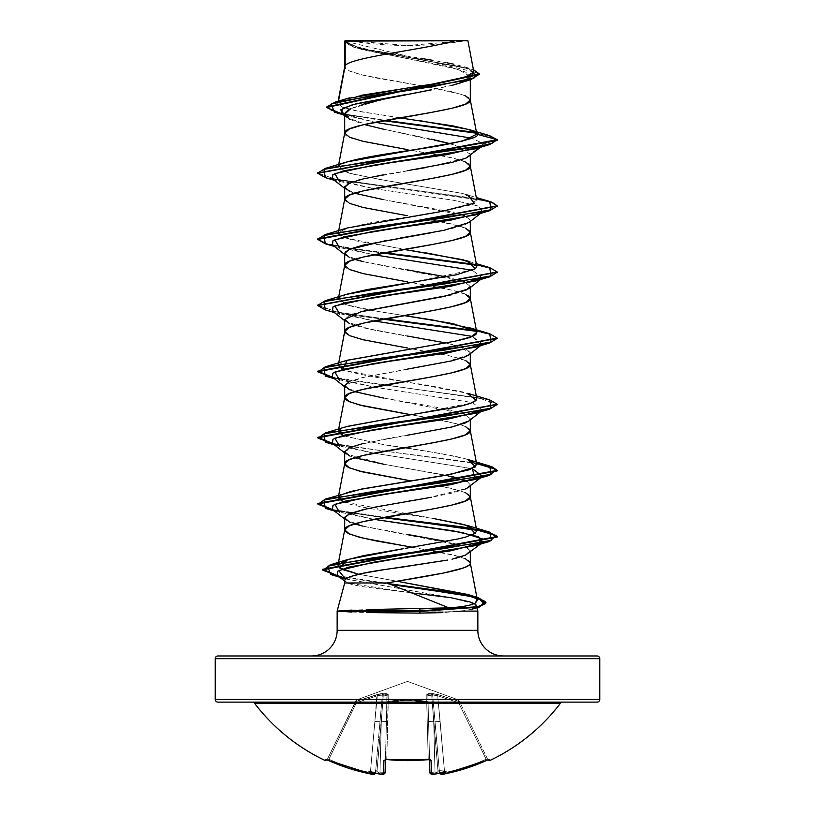 <?xml version="1.0" encoding="UTF-8"?>
<svg xmlns="http://www.w3.org/2000/svg" width="815" height="815" viewBox="0 0 815 815"><rect width="100%" height="100%" fill="white"/><g stroke="black" fill="none" stroke-linecap="round" stroke-linejoin="round"><path stroke-width="0.61" stroke-dasharray="4.08 3.06" d="M443.431 774.087L444.878 773.843A191.311 191.25 180 0 0 486.687 760.375L489.255 759.529A1.345 1.335 -26 0 1 487.472 758.908L459.762 702.102L458.55 702.652L486.127 759.193L487.472 758.908L486.127 759.193L458.55 702.652L486.127 759.193A189.976 189.905 180 0 1 444.613 772.569L437.706 695.796L458.55 702.652L437.706 695.796L444.613 772.569A189.976 189.905 180 0 0 486.127 759.193L458.55 702.652L459.762 702.102L459.008 700.543L487.472 758.908A1.345 1.335 154 0 0 489.255 759.529L489.754 760.548L489.255 759.529L488.45 759.661L466.17 768.311L443.38 774.107M443.533 774.087L444.878 773.853L444.613 772.569L444.878 773.853L486.687 760.385L486.127 759.193L487.472 758.908A1.345 1.335 -26 0 0 488.572 759.651A1.345 1.335 154 0 1 487.472 758.908L486.127 759.193L486.687 760.385L486.127 759.193A189.976 189.905 0 0 1 444.613 772.569L444.878 773.853L444.613 772.569L439.499 772.844A1.345 1.335 175 0 0 441.078 774.036A1.345 1.335 -5 0 1 439.499 772.844L435.037 721.764L440.141 721.458L437.706 695.796L434.558 694.798L432.643 694.961L435.037 721.764L440.141 721.458L444.613 772.569L439.499 772.844L444.613 772.569L440.141 721.458L435.037 721.764L432.643 694.961L431.695 694.961L438.042 771.53L438.908 770.593L439.387 771.53L435.037 721.764L439.387 771.53L438.908 770.593L438.042 771.53L433.692 721.764L438.042 771.53L436.524 772.62A190.15 189.426 180 0 1 435.027 772.844L433.692 721.764L435.027 772.844A190.15 189.426 180 0 0 436.524 772.62L438.042 771.53L431.695 694.961L432.643 694.961L439.499 772.844L435.037 721.764L439.499 772.844L435.037 721.764L439.479 772.62L439.947 773.69L441.058 773.853A143.236 67.818 36.7 0 0 446.08 771.122A143.236 75.316 -33.8 0 1 436.433 773.853A191.494 190.761 0 0 1 435.22 774.036L431.42 773.843L431.064 760.375L428.364 759.529A192.238 172.79 0 0 1 407.5 760.548A192.238 172.79 0 0 1 386.636 759.529A192.238 172.79 180 0 0 407.5 760.548L407.5 759.926A190.893 171.578 0 0 1 386.779 758.908L386.656 759.661L383.936 760.375L383.58 773.843L379.78 774.036A191.494 190.761 0 0 1 378.568 773.853A143.236 75.316 33.8 0 1 368.92 771.122A143.236 67.818 -36.7 0 0 373.942 773.853L370.122 773.843L348.83 768.311L326.55 759.661L325.745 759.529L325.246 760.548L325.745 759.529L328.313 760.375A191.311 191.25 180 0 0 370.122 773.843L374.401 773.955L375.501 772.844L382.357 694.961L383.305 694.961L381.308 721.764L379.973 772.844A190.15 189.426 180 0 1 378.476 772.62L376.958 771.53L381.308 721.764L376.958 771.53L378.476 772.62A190.15 189.426 180 0 0 379.973 772.844L381.308 721.764L376.958 771.53L376.092 770.593L375.613 771.53L379.963 721.764L375.613 771.53L376.092 770.593L376.958 771.53L383.305 694.961L382.357 694.961L379.963 721.764L374.859 721.458L370.387 772.569A189.976 189.905 180 0 1 328.873 759.193L356.45 702.652L356.012 701.42L355.248 702.102L356.45 702.652L377.294 695.796L374.859 721.458L377.294 695.796L356.45 702.652L328.873 759.193A189.976 189.905 180 0 0 370.387 772.569L374.859 721.458L370.387 772.569L375.501 772.844L370.387 772.569L374.859 721.458L379.963 721.764L382.357 694.961L380.452 694.798L377.294 695.796L374.859 721.458L379.963 721.764L375.501 772.844A1.345 1.335 5 0 1 373.922 774.036A1.345 1.335 -175 0 0 375.501 772.844L370.387 772.569L370.122 773.853L370.387 772.569A189.976 189.905 0 0 1 328.873 759.193L356.45 702.652L355.248 702.102L356.012 701.42L327.121 759.733L355.992 700.543L327.528 758.908L328.873 759.193L327.528 758.908L355.238 702.102L356.45 702.652L328.313 760.385L328.873 759.193L327.528 758.908A1.345 1.335 26 0 1 325.745 759.529A1.345 1.335 -154 0 0 327.528 758.908L327.039 759.926M431.42 773.007L429.902 772.569L428.079 702.652A1.345 0.591 178.5 0 0 426.846 702.102A1.345 0.591 178.5 0 0 426.734 702.102L428.221 758.908L429.556 759.193L428.079 702.652L429.566 759.702L428.221 758.908L426.734 702.102C413.908 700.126 401.092 700.126 388.266 702.102L388.103 701.42L388.266 702.102L407.5 700.543L426.734 702.102L428.221 758.908A190.893 171.578 180 0 1 386.779 758.908L388.266 702.102L386.779 758.908A190.893 171.578 180 0 0 407.5 759.926A190.893 171.578 180 0 0 428.221 758.908L426.734 702.102L407.5 700.543L388.266 702.102L386.779 758.908L385.434 759.702L386.921 702.652A1.345 0.591 -178.5 0 1 388.266 702.102A1.345 0.591 -178.5 0 0 388.154 702.102A1.345 0.591 -178.5 0 0 386.921 702.652L385.444 759.193L386.779 758.908L388.205 694.563L386.901 693.636L380.931 693.636L356.012 701.42L356.746 699.871L407.5 681.401L458.254 699.871L458.988 701.42L438.093 694.563L432.551 693.575L428.099 693.636L426.795 694.563L426.846 702.102L428.079 702.652L426.897 701.42L407.541 699.871L388.103 701.42L407.459 699.871L426.897 701.42L426.795 694.563L429.688 693.575L435.994 693.993L458.988 701.42L458.254 699.871L407.5 681.401L356.746 699.871L356.012 701.42L379.006 693.993L386.901 693.636L388.205 694.563L388.103 701.42C401.031 699.372 413.969 699.372 426.897 701.42L426.795 694.563L431.675 693.84L438.093 694.563L458.988 701.42A1.345 1.324 154 0 1 459.762 702.102L355.228 702.112A1.345 1.335 161.2 0 1 356.012 701.42L376.907 694.563L383.325 693.84L388.205 694.563L388.266 702.102L386.921 702.652L388.103 701.42L388.266 702.102C401.092 700.126 413.908 700.126 426.734 702.102A1.345 0.591 178.5 0 1 428.079 702.652L429.902 772.569L427.895 695.796L429.902 772.569L435.027 772.844L433.692 721.764L428.568 721.458L429.902 772.569L428.568 721.458L433.692 721.764L431.695 694.961L428.863 694.798L427.895 695.796L428.568 721.458L433.692 721.764L435.027 772.844L429.902 772.569A1.345 1.324 178.5 0 0 431.42 773.843L435.22 774.036L435.027 772.844L435.22 774.056A191.494 190.761 180 0 0 436.433 773.853L435.454 773.68L436.524 772.62A190.15 189.426 0 0 1 435.027 772.844A190.15 189.426 0 0 0 436.524 772.62L435.77 773.955L438.908 770.593L446.08 771.122A143.236 75.316 -33.8 0 1 436.433 773.853L435.77 773.955L436.433 773.853M254.484 703.172L560.516 703.172L254.484 703.172M597.069 702.112L217.931 702.112M418.829 40.75L465.589 40.75A358.875 358.875 0 0 1 349.411 40.75L407.5 45.487L465.589 40.75L350.104 40.75M477.845 630.331L337.155 630.331L477.845 630.331M311.524 655.973L503.476 655.973L311.524 655.973M351.632 610.119L370.397 609.508M434.436 601.949L387.003 582.98M410.852 592.811L347.465 582.98L344.694 580.321L347.465 582.98L344.694 582.98L347.465 582.98C349.584 584.049 354.831 585.302 363.195 586.739L421.803 594.053M471.753 609.243L461.463 611.107L337.155 611.107L461.463 611.107L441.506 612.656M370.56 612.605L351.805 612.045M456.105 558.193L452.03 559.212M349.482 576.806L345.356 579.027M470.306 552.101L470.306 550.981L470.306 552.101M363.072 104.228L350.654 108.629L386.667 98.534M473.851 71.975L344.765 41.168L359.007 48.126L473.413 69.642L360.118 48.401L344.694 41.096L349.615 45.518L363.307 49.949L431.634 63.213L451.958 67.645L465.538 72.066L470.306 76.498L470.306 79.809L470.306 76.498L465.528 80.93L460.312 82.957M451.938 85.361L431.593 89.793M450.328 143.725L465.497 149.155L470.306 154.157L470.306 155.288L470.306 154.157L469.002 156.307M407.5 170.692L383.468 174.828M383.437 199.624L451.918 212.032L465.528 216.169L470.306 220.295L470.306 221.425L470.306 220.295L468.89 222.536M468.707 222.678L465.528 224.431L451.918 228.557L431.532 232.703M465.518 290.568L451.887 294.704M363.113 311.228L353.038 314.009M349.482 315.364L344.694 319.5L346.141 321.762L370.784 329.464L454.23 344.867L470.306 352.569L468.92 354.78M470.306 287.563L470.306 286.432L470.306 287.563M407.531 369.103L363.082 377.376L349.472 381.502M470.306 353.7L470.306 352.569L470.306 353.7M468.859 420.968L470.306 418.706L464.346 414.081L470.306 418.706L470.306 419.837L470.306 418.706L469.012 420.846M407.459 435.241L363.082 443.513M467.199 481.512L470.306 484.844L470.306 485.964L470.306 484.844L468.961 487.024M465.518 488.98L451.897 493.106L431.532 497.242M407.52 501.368L383.498 505.504M465.528 95.864L451.907 91.728L431.532 87.592M430.361 87.388L461.891 94.489L466.516 96.323L469.348 98.157L470.306 99.827M421.477 85.82L363.093 75.194L349.472 71.058L344.694 66.932L345.652 68.766L348.484 70.599L359.395 74.277L376.102 77.955L421.457 85.82M349.472 119.194L364.254 124.522M383.437 129.188L431.512 139.171M465.528 162.002L451.907 157.866L407.5 149.603M349.472 191.362L354.576 193.216M465.528 228.139L451.907 224.003L431.532 219.867M344.694 199.196L345.652 201.04L348.484 202.874L359.395 206.552L407.5 215.731M349.482 257.499L354.586 259.353M363.103 261.635L407.531 269.908M445.927 276.825L463.307 281.42L365.008 262.073L346.141 255.625L344.694 253.363M464.346 281.817L470.306 286.432L464.346 281.817M465.528 294.276L451.907 290.14L407.5 281.868M349.482 323.637L363.093 327.773L407.469 336.035M445.927 342.962L465.518 348.433L470.306 352.569L468.859 354.831L444.216 362.532L360.77 377.936L344.694 385.638L346.141 387.899L364.998 394.348L463.307 413.694L451.928 410.444L431.563 406.308L383.457 398.036M465.528 360.403L451.907 356.277L407.5 348.005M349.472 389.774L354.576 391.628M465.528 426.54L460.424 424.697L466.516 426.999L469.348 428.843L470.306 430.514M411.076 414.743L438.898 419.654L460.414 424.686L431.532 418.278L407.5 414.142M349.482 455.911L354.576 457.755M383.498 464.183L451.897 476.571M457.195 477.916L464.55 480.3M465.528 492.678L451.907 488.542L441.18 486.239L461.891 491.302L466.516 493.136L469.348 494.98L470.306 496.651M432.113 484.518L431.532 484.416M411.076 480.881L407.5 480.28M349.472 522.038L354.586 523.892M363.082 526.174L407.469 534.436M446.213 541.435L463.266 545.948L364.998 526.622L346.151 520.174L344.694 517.912M465.528 546.845L470.306 550.981L467.29 547.7M465.528 558.815L451.907 554.679L407.5 546.417M215.242 658.663L599.759 658.663L215.242 658.663M599.759 699.423L215.242 699.423L599.759 699.423M420.194 120.722L359.69 111.584L341.862 107.02L338.245 102.456L338.5 101.111L338.245 102.456L341.526 100.459M349.411 97.912L361.137 95.324M423.678 58.823L370.142 50L352.111 45.589L344.765 41.168L404.454 40.75M407.5 40.75L467.922 40.75M345.122 40.75L352.936 40.75L344.674 41.321L355.35 47.698L457.959 69.295L470.306 76.498L459.65 83.171M452.508 85.208L407.5 94.234M344.694 115.078L375.022 122.25L341.465 113.285M475.298 148.839L483.764 143.837L471.834 138.214L483.764 143.837L497.221 140.231L491.363 136.716L476.439 133.202L491.363 136.716L497.221 140.231L483.764 143.837L481.054 146.649M342.616 114.192L383.488 120.661L334.456 112.154M479.312 74.236L464.03 67.462L353.547 47.117L344.694 41.973L365.069 50.112L459.293 66.382L474.075 70.447L479.332 74.511M385.261 120.345L344.704 114.08L331.298 110.534L326.703 106.979L331.298 110.534L344.704 114.08L385.261 120.345M399.676 117.849L354.882 110.616L341.831 107.01L337.746 103.393L338.245 102.456L346.049 98.849M411.402 87.327L418.166 86.319M433.662 83.914L441.068 82.672M470.072 75.683L472.15 74.573M473.882 72.178L465.07 67.003L453.68 64.161M447.17 62.857L432.857 60.32M344.694 133.069C340.813 144.092 474.187 155.115 470.306 166.138M432.113 219.979L461.891 226.753L466.516 228.597L469.348 230.431L470.306 232.102M344.694 265.333C340.813 276.356 474.187 287.379 470.306 298.402M344.694 331.471L345.652 333.315L348.484 335.148L359.395 338.826L376.102 342.494L447.873 355.35L466.516 360.862L469.348 362.706L470.306 364.376M412.39 547.232L455.605 555.596L466.516 559.273L469.348 561.107L470.306 562.778M397.068 581.238L358.559 574.259L397.068 581.238M405.208 548.383L449.045 540.875M450.685 540.549L458.04 538.949M458.081 538.949L465.579 537.095M433.977 518.615L342.667 501.745L348.728 503.833C357.816 506.298 370.356 508.764 386.351 511.229L433.977 518.615M339.101 496.254L346.711 492.678M355.646 490.324L359.211 489.54M467.871 459.487C447.445 454.546 419.46 449.625 383.926 444.705L342.646 435.618L383.926 444.705C410.281 449.055 449.697 453.975 467.871 459.487M347.21 426.398L339.447 429.821L346.406 426.642M408.539 415.13L470.876 403.14M476.775 398.443L463.022 391.995L429.077 385.546C416.862 383.142 372.404 378.211 346.12 370.764L342.657 369.48L346.12 370.764L467.779 393.319M338.337 365.008L346.528 360.464M476.775 332.316L476.52 331.664M338.745 298.229L344.959 304.229C351.296 306.471 362.655 308.926 379.036 311.625L403.924 315.537L379.036 311.625L347.567 305.075L338.225 299.237L346.314 294.398M413.826 282.051L473.77 269.612M403.904 249.4L343.869 237.695L338.225 233.11L345.285 228.608L369.888 222.913L445.968 210.688L469.664 205.166L476.775 200.042L462.064 193.349L383.967 180.156L350.216 173.564L338.225 166.973L338.745 165.954L347.536 172.8L380.839 179.657L462.064 193.349L476.286 197.505M347.2 161.849L339.437 165.272L341.974 163.784M419.358 613.114L457.51 611.556M474.85 604.058L450.583 597.639L345.265 578.844M332.449 509.457L373.82 519.308L334.435 511.015M332.449 443.319L373.82 453.171L472.354 468.686L373.82 453.171L334.445 444.878M332.439 377.182L373.82 387.033L472.354 402.549L482.551 410.251L472.354 402.549L373.82 387.033L334.445 378.741M481.054 345.051L472.343 336.412L482.562 344.113L481.054 345.051M332.439 311.045L373.82 320.896L334.435 312.603M482.429 278.078L472.354 270.274L482.551 277.986M332.449 244.918L373.82 254.759L334.435 246.466M475.288 214.977L481.064 212.786M332.449 178.78L373.82 188.622L453.395 200.235L478.507 206.042L482.419 211.951L478.7 206.114L453.68 200.286L373.82 188.622L334.445 180.329M325.307 177.639L475.991 198.972L491.333 202.528L497.191 206.083L491.333 202.528L476.011 198.972L325.338 177.65M325.317 243.777L350.654 248.748L382.887 253.037L350.654 248.748L325.348 243.787M476.266 265.16L491.404 268.695L497.181 272.22L491.404 268.695L476.266 265.16M325.328 309.914L350.654 314.875L382.887 319.174L350.654 314.875L325.358 309.924M476.255 331.298L491.404 334.833L497.191 338.368L491.404 334.833L476.255 331.298M333.539 378.038L478.68 397.883L497.191 404.505L478.68 397.883L333.539 378.038M333.539 444.175L476.592 463.623L333.539 444.175M333.539 510.312L382.887 517.586L333.539 510.312M338.714 576.48L390.263 584.416L338.714 576.48M489.683 201.468L337.176 179.799L317.809 173.025L337.176 179.799L476.48 198.514M317.779 238.876L326.703 243.614L351.693 248.351L384.7 252.711L351.693 248.351L327.212 243.756L317.809 239.152M489.672 267.605L475.563 264.478L489.642 267.595M317.819 305.299L337.186 312.074L384.7 318.848L337.186 312.074L317.819 305.299M475.553 330.615L489.652 333.732L475.553 330.615M489.693 399.88L332.571 377.284L489.662 399.87M332.571 443.421L384.7 451.123L476.48 463.052L384.7 451.123L332.571 443.421M332.571 509.558L384.7 517.26L332.571 509.558M337.736 575.716L388.47 583.632L337.736 575.716M347.21 227.986L338.357 234.109L352.253 240.231L424.034 252.487M347.21 294.123L339.447 297.546M347.2 492.535L339.447 495.958M344.949 186.289L347.801 183.905M350.328 182.733L357.958 180.268M361.829 179.269L416.414 169.194M425.848 167.574L465.956 158.1M468.849 156.429L470.306 154.157L483.764 143.837L470.306 154.157L454.678 144.988L372.455 126.661L346.772 117.492L344.694 115.842M345.478 578.905L450.583 597.639M468.859 553.242L470.306 550.981M345.366 516.364L348.27 514.346M366.76 508.805L373.861 507.327M426.856 498.077L466.537 488.511M468.849 487.105L470.306 484.844L467.28 481.563M445.937 475.237L386.055 464.642L346.151 454.037L344.694 452.896M344.694 451.775L355.483 445.51L384.14 439.254L452.916 426.734M468.859 288.693L470.306 286.432M345.723 251.458L348.463 249.696M387.023 240.323L400.134 238.072M468.849 222.566L470.306 220.295L464.346 215.68M463.307 215.282L365.018 195.946L346.151 189.498L344.694 187.226M217.931 655.973L597.069 655.973L217.931 655.973M503.476 655.973L313.368 655.973L503.476 655.973M416.944 40.75L467.871 40.75M462.502 40.75L464.071 40.75M464.479 40.75L461.168 40.75M396.172 40.75L353.832 40.75M344.694 114.212L346.772 117.492M347.424 110.453L345.387 112.327M345.04 40.75L352.936 40.75M562.656 702.112L252.344 702.112L562.656 702.112M442.209 774.209L441.384 774.189M432.541 774.209L431.716 774.087M373.616 774.189L372.791 774.209M326.448 759.631L327.528 758.908A1.345 1.335 -154 0 1 326.428 759.651A1.345 1.335 26 0 0 327.528 758.908L326.326 759.631L327.06 759.865L327.528 758.908L328.873 759.193A189.976 189.905 0 0 0 370.387 772.569L375.501 772.844A1.345 1.335 -175 0 1 375.471 773.038L373.942 773.853A143.236 67.818 -36.7 0 1 368.92 771.122L376.092 770.593L379.546 773.69L376.092 770.593L368.92 771.122A143.236 75.316 33.8 0 0 378.568 773.853L379.546 773.68L378.568 773.853L379.546 773.68L378.476 772.62A190.15 189.426 -0 0 0 379.973 772.844A190.15 189.426 0 0 1 378.476 772.62L379.546 773.69L378.568 773.853A191.494 190.761 180 0 0 379.78 774.036L379.973 772.844L385.098 772.569L379.973 772.844L379.78 774.056L383.58 773.843A1.345 1.324 -178.5 0 0 385.098 772.569L385.444 759.193A1.345 1.222 1.5 0 1 383.936 760.375L386.646 759.661L386.779 758.908L385.444 759.193L385.098 772.569L386.432 721.458L381.308 721.764L379.973 772.844L385.098 772.569L379.973 772.844L381.308 721.764L386.432 721.458L387.105 695.796L386.137 694.798L383.305 694.961L381.308 721.764L386.432 721.458L385.098 772.569A1.345 1.324 1.5 0 1 383.58 773.843L383.936 760.375A1.345 1.222 -178.5 0 0 385.444 759.193L386.779 758.908A190.893 171.578 -0 0 0 428.221 758.908L428.344 759.661L431.064 760.375L431.42 773.843A1.345 1.324 -1.5 0 1 429.902 772.569L431.4 772.997M437.706 695.796L440.141 721.458L435.037 721.764L432.643 694.961L437.706 695.796L438.093 694.563L437.706 695.796L432.643 694.961A1.345 1.284 51.1 0 0 431.675 693.84L432.643 694.961L431.695 694.961L433.692 721.764L428.568 721.458L427.895 695.796L428.863 694.798L431.695 694.961L431.675 693.84A1.345 1.284 51.1 0 1 432.643 694.961L437.706 695.796L458.55 702.652L458.988 701.42A1.345 1.324 -26 0 1 459.762 702.102L458.55 702.652L437.706 695.796L438.093 694.563L437.706 695.796M377.294 695.796L382.357 694.961L379.963 721.764L374.859 721.458L376.907 694.563L377.294 695.796L356.45 702.652L356.012 701.42L356.45 702.652L355.248 702.102C356.196 700.126 356.196 700.126 355.238 702.102C356.196 700.126 356.196 700.126 355.238 702.102A1.345 1.324 26 0 1 356.012 701.42L356.45 702.652L377.294 695.796L382.357 694.961L383.325 693.84L383.305 694.961L386.88 695.195L386.432 721.458L381.308 721.764L383.325 693.84L383.305 694.961L377.294 695.796L376.907 694.563L377.294 695.796M458.254 699.871L458.988 701.42L458.254 699.871L459.008 700.543M459.762 702.102C458.804 700.126 458.804 700.126 459.762 702.102C458.804 700.126 458.804 700.126 459.762 702.102A1.345 1.324 -26 0 0 458.988 701.42L458.55 702.652L459.762 702.102A1.345 1.324 154 0 0 458.988 701.42L458.55 702.652L458.988 701.42L438.093 694.563L431.675 693.84L431.695 694.961L427.895 695.796A1.345 1.284 -1.5 0 0 426.795 694.563A1.345 1.284 178.5 0 1 427.895 695.796L428.079 702.652A1.345 1.273 -1.5 0 0 426.897 701.42L428.079 702.652L426.734 702.102L426.897 701.42A1.345 1.273 -1.5 0 1 428.079 702.652L427.895 695.796L432.643 694.961A1.345 1.284 -128.9 0 0 431.675 693.84L431.695 694.961L431.675 693.84L426.795 694.563A1.345 1.284 -1.5 0 1 427.895 695.796A1.345 1.284 178.5 0 0 426.795 694.563L426.734 702.102A1.345 0.591 -1.5 0 1 426.846 702.102L426.897 701.42C413.969 699.372 401.031 699.372 388.103 701.42A1.345 1.273 1.5 0 0 386.921 702.652L387.105 695.796A1.345 1.284 -178.5 0 1 388.205 694.563A1.345 1.284 1.5 0 0 387.105 695.796L383.305 694.961L387.105 695.796L386.921 702.652L388.103 701.42A1.345 1.273 -178.5 0 0 386.921 702.652A1.345 1.273 1.5 0 1 388.103 701.42L388.205 694.563A1.345 1.284 -178.5 0 0 387.105 695.796A1.345 1.284 1.5 0 1 388.205 694.563L383.325 693.84A1.345 1.284 -51.1 0 0 382.357 694.961L383.305 694.961L383.325 693.84A1.345 1.284 128.9 0 0 382.357 694.961A1.345 1.284 -51.1 0 1 383.325 693.84L376.907 694.563L356.012 701.42A1.345 1.324 26 0 0 355.238 702.102L355.248 702.102A1.345 1.335 -18.8 0 1 356.012 701.42L356.746 699.871L356.012 701.42A1.345 1.324 -154 0 0 355.238 702.102M429.719 759.743A1.345 1.222 178.5 0 1 429.556 759.193A1.345 1.222 178.5 0 0 431.064 760.375A1.345 1.222 -1.5 0 1 429.556 759.193L428.221 758.908A190.893 171.578 0 0 1 407.5 759.926L407.5 760.548A192.238 172.79 180 0 0 428.364 759.529L428.221 758.908L429.556 759.193A1.345 1.222 -1.5 0 0 429.617 759.529M439.53 773.038L439.499 772.844A1.345 1.335 -5 0 0 439.53 773.038A1.345 1.335 175 0 1 439.499 772.844L444.613 772.569A189.976 189.905 0 0 0 486.127 759.193L486.677 760.375M436.066 773.934L435.22 774.056L435.027 772.844L435.22 774.056L432.317 774.24M328.873 759.193L328.313 760.385L328.873 759.193M370.387 772.569L370.122 773.853L370.387 772.569M428.354 759.661L428.221 758.908L428.344 759.661L429.831 759.794L429.556 759.193L429.831 759.794M386.656 759.661L386.779 758.908L386.595 759.651M385.383 759.529A1.345 1.222 1.5 0 0 385.444 759.193A1.345 1.222 -178.5 0 1 385.281 759.743M379.973 772.844L379.78 774.056L379.973 772.844M439.947 773.68L438.908 770.593L439.947 773.69L441.058 773.853A143.236 67.818 36.7 0 0 446.08 771.122L438.908 770.593L446.08 771.122L438.908 770.593L435.77 773.955M376.092 770.593L375.613 771.53L376.092 770.593M355.35 47.698L353.547 47.117M348.759 116.545L343.522 114.915M326.703 107.529L326.703 106.979M465.07 67.003L470.041 68.521M338.154 101.213L337.746 103.393M338.714 164.436L338.225 166.973M338.714 230.574L338.225 233.11M338.714 296.701L338.225 299.237M338.714 495.113L338.256 497.517M468.554 261.289L476.286 263.632M480.555 147.27L482.551 145.712M344.694 188.357L346.151 189.498M482.551 211.849L480.565 213.398M344.694 254.494L346.141 255.625M344.694 320.631L346.141 321.762M482.562 344.113L480.565 345.672M344.694 386.768L346.141 387.899M344.694 519.033L346.151 520.174M344.694 581.136L345.754 581.961M356.746 699.871L355.992 700.543M418.115 760.415L422.771 760.13M385.444 759.193L385.434 759.702M442.056 774.24L443.177 774.128M488.674 759.631L487.472 758.908L488.674 759.631L486.687 760.385M378.934 773.934L379.78 774.056M375.471 773.038L374.757 773.985L372.924 774.24M370.122 773.853L328.313 760.385"/><path stroke-width="1.22" d="M562.656 702.112A2.69 2.69 0 0 0 560.516 703.172A192.258 192.258 0 0 1 489.754 760.548A1.345 1.345 0 0 1 487.961 759.926L487.961 759.926A1.345 1.345 0 0 0 489.754 760.548A192.258 192.258 0 0 0 560.516 703.172L254.484 703.172A192.258 192.258 0 0 0 325.246 760.548L325.745 759.529L326.55 759.661L348.83 768.311L370.122 773.843L373.942 773.853A143.236 67.818 -36.7 0 1 368.92 771.122A143.236 75.316 33.8 0 0 378.568 773.853A191.494 190.761 -0 0 0 379.78 774.036L383.58 773.843L383.936 760.375L386.636 759.529L407.5 760.548L430.259 759.661L431.064 760.375L431.42 773.843L435.22 774.036A191.494 190.761 0 0 0 436.433 773.853A143.236 75.316 -33.8 0 0 446.08 771.122A143.236 67.818 36.7 0 1 441.058 773.853L444.878 773.843L466.17 768.311L488.45 759.661L489.255 759.529L489.754 760.548L489.255 759.529L488.45 759.661M418.115 760.415L407.5 760.68L386.636 759.529L428.364 759.529L422.771 760.13M355.228 702.112L597.069 702.112A2.69 2.69 0 0 0 599.759 699.423L215.242 699.423A2.69 2.69 0 0 0 217.931 702.112A2.69 2.69 0 0 1 215.242 699.423L599.759 699.423L599.759 658.663A2.69 2.69 0 0 0 597.069 655.973L217.931 655.973A2.69 2.69 0 0 0 215.242 658.663L599.759 658.663L215.242 658.663L215.242 699.423L215.242 658.663A2.69 2.69 0 0 1 217.931 655.973L597.069 655.973A2.69 2.69 0 0 1 599.759 658.663L599.759 699.423A2.69 2.69 0 0 1 597.069 702.112L459.772 702.112M503.476 655.973A25.632 25.632 0 0 1 477.845 630.331L477.845 611.107L461.463 611.107L477.845 611.107L461.463 611.107L477.845 611.107L477.845 630.331A25.632 25.632 0 0 0 503.476 655.973M351.805 612.045L337.155 611.107L344.694 582.98L387.003 582.98L344.694 582.98L337.155 611.107L337.155 630.331A25.632 25.632 0 0 1 311.524 655.973A25.632 25.632 0 0 0 337.155 630.331L477.845 630.331L337.155 630.331L337.155 611.107L351.632 610.119M370.397 609.508L448.933 607.868C462.574 606.971 471.467 605.311 475.583 602.886L477.376 600.044L476.408 598.495L469.919 595.184L397.068 581.238L467.616 594.42L476.907 599.045L475.583 602.886C471.579 605.29 462.696 606.951 448.933 607.868L419.267 608.948L420.448 610.832L419.358 613.114L370.56 612.605M421.803 594.053L450.583 597.639L469.124 601.715C473.892 603.232 476.317 604.567 476.398 605.728L474.85 604.058M441.506 612.656L419.358 613.114L420.448 611.382L478.955 607.144L485.923 602.906L478.425 598.281L457.123 593.666L390.263 584.416L467.881 595.673L485.007 601.297L479.77 606.92L420.448 611.382L340.222 611.382L420.448 611.382L420.448 610.832L474.788 607.521L484.721 604.2L477.906 597.578L388.47 583.632L456.431 592.994L478.232 597.67L485.923 602.356L478.955 606.594L420.448 610.832L340.079 610.832L340.222 611.382M470.306 550.981L465.559 555.096L456.105 558.193M345.356 579.027L344.694 580.321C348.83 572.782 398.627 568.096 407.612 566.252L447.466 560.088L383.519 569.766L363.113 573.291L349.482 576.806M344.694 580.321L344.694 582.98L344.694 580.321M477.376 600.044L470.306 562.951C471.916 569.624 425.715 576.307 387.003 582.98L443.951 572.965L463.328 567.953C468.279 566.038 470.612 564.367 470.306 562.951L470.306 552.101L470.306 562.951L465.528 558.815M345.193 65.608L344.694 41.096L344.694 66.759L344.674 41.117L345.193 41.096L345.193 65.608L338.5 101.111L345.193 65.608C350.419 57.325 427.07 49.032 455.035 40.75C427.07 49.032 350.419 57.325 345.193 65.608L344.694 66.932L345.193 65.608M431.593 89.793L383.447 99.226L363.072 104.228M347.424 110.453L350.654 108.629L344.694 114.212L344.694 132.896L344.694 114.212L349.472 119.194M407.5 149.603L363.093 141.331L349.472 137.195L344.694 133.069L349.472 128.933L363.093 124.797L431.532 112.399L451.907 108.263L465.528 104.126L470.306 100.001L470.306 79.809L470.306 100.001L465.528 95.864M460.312 82.957L451.938 85.361M469.002 156.307L465.497 158.304L451.877 162.44L407.5 170.692M383.468 174.828L363.082 178.964L349.472 183.1L344.694 187.226L344.694 199.196L349.472 195.07L363.093 190.934L431.532 178.536L451.907 174.4L465.528 170.264L470.306 166.138L470.306 155.288L470.306 166.138L465.528 162.002M431.532 232.703L363.072 245.101L349.472 249.237L344.694 253.363L344.694 265.17L344.694 253.363L349.482 257.499M407.5 281.868L363.093 273.606L349.472 269.47L344.694 265.333L349.472 261.207L363.093 257.071L431.532 244.673L451.907 240.537L465.528 236.401L470.306 232.265L470.306 221.425L470.306 232.265L465.528 228.139M470.306 286.432L465.518 290.568M451.887 294.704L363.113 311.228M353.038 314.009L349.482 315.364M407.5 348.005L363.093 339.743L349.472 335.607L344.694 331.471L344.694 319.5L344.694 331.471L349.472 327.345L363.093 323.209L431.532 310.81L451.907 306.674L465.528 302.538L470.306 298.402L470.306 287.563L470.306 298.402L465.528 294.276M468.92 354.78L465.528 356.705L451.928 360.831L407.531 369.103M349.472 381.502L344.694 385.638L344.694 397.608L349.472 393.472L363.093 389.346L431.532 376.938L451.907 372.812L465.528 368.675L470.306 364.539L470.306 353.7L470.306 364.539L465.528 360.403M469.012 420.846L465.528 422.842L451.907 426.968L407.459 435.241M363.082 443.513L349.472 447.639L344.694 451.775L344.694 463.745L349.472 459.609L363.093 455.473L431.532 443.075L451.907 438.949L465.528 434.813L470.306 430.677L470.306 419.837L470.306 430.677L465.528 426.54M468.961 487.024L465.518 488.98M431.532 497.242L407.52 501.368M383.498 505.504L363.113 509.64L349.482 513.776L344.694 517.912L344.694 529.882L349.472 525.746L363.093 521.61L431.532 509.212L451.907 505.076L465.528 500.95L470.306 496.814L470.306 485.964L470.306 496.814L465.528 492.678M431.532 87.592L430.361 87.388M428.68 87.083L421.477 85.82L428.67 87.083M364.254 124.522L383.437 129.188M431.512 139.171L450.328 143.725M407.5 215.731L363.093 207.468L349.472 203.332L344.694 199.196L344.694 187.226L349.472 191.362M354.576 193.216L383.437 199.624M432.113 219.979L430.3 219.643L432.113 219.979M354.586 259.353L363.103 261.635M407.531 269.908L445.927 276.825M463.307 281.42L464.346 281.817L463.307 281.42M482.551 277.986L468.859 288.693L444.206 296.395L360.77 311.799L344.694 319.5L349.482 323.637M407.469 336.035L445.927 342.962M407.5 414.142L363.093 405.88L349.472 401.744L344.694 397.608L344.694 385.638L349.472 389.774M354.576 391.628L383.457 398.036M463.307 413.694L464.346 414.081L463.307 413.694M407.5 480.28L363.093 472.007L349.472 467.881L344.694 463.745L344.694 451.775L349.482 455.911M354.576 457.755L383.498 464.183M451.897 476.571L457.195 477.916M464.55 480.3L467.199 481.512M431.532 484.416L432.113 484.518M407.5 546.417L363.093 538.144L349.472 534.019L344.694 529.882L344.694 517.912L349.472 522.038M354.586 523.892L363.082 526.174M407.469 534.436L446.213 541.435M467.29 547.7L465.528 546.845M341.526 100.459L345.631 98.982M345.947 98.88L349.411 97.912M361.137 95.324L435.281 83.65L464 77.812L473.851 71.975L467.922 40.75L345.122 40.75M352.936 40.75L455.799 40.75M343.522 114.915L334.456 112.154L331.155 104.014L370.387 95.875L471.009 79.585L452.508 85.208M344.694 115.842L341.465 113.285L342.331 108.517L356.084 103.76L407.5 94.234L352.63 104.656L340.701 109.862L344.694 115.078M375.022 122.25L471.834 138.214L375.022 122.25M476.439 133.202L383.488 120.661L476.439 133.202M471.009 79.585L479.312 74.236M479.332 73.961L473.413 69.642L474.666 77.751L436.759 85.86L335.199 102.089L326.703 106.979L479.332 73.961L479.332 74.511L326.703 107.529L342.616 114.192M325.338 177.65L317.779 173.3L497.221 140.231L489.418 135.565M475.797 132.529L385.261 120.345L475.797 132.529M335.199 102.089L346.049 98.849L411.402 87.327M418.166 86.319L433.662 83.914M441.068 82.672L470.072 75.683M472.15 74.573L473.882 72.178M453.68 64.161L447.17 62.857M432.857 60.32L423.678 58.823M468.92 129.504L489.458 135.575L497.221 139.681L476.806 134.21L468.92 129.504L420.194 120.722M399.676 117.849L452.997 125.887L470.184 129.911L476.775 133.925L470.306 100.001C474.187 111.023 340.813 122.046 344.694 133.069L338.714 164.436M476.775 200.042L470.306 166.138C474.187 177.161 340.813 188.173 344.694 199.196L338.714 230.574M473.77 269.612L476.612 267.269L476.775 266.179L470.306 232.265C474.187 243.288 340.813 254.311 344.694 265.333L338.714 296.701M346.528 360.464L455.025 341.2L471.518 336.758L476.775 332.316L470.306 298.402C474.187 309.425 340.813 320.448 344.694 331.471L338.337 365.008M470.876 403.14L476.011 400.338L476.775 398.443L470.306 364.539C474.187 375.562 340.813 386.585 344.694 397.608L345.652 399.442L348.484 401.286L359.395 404.953L411.076 414.743M338.225 431.522L339.335 429.913L342.657 435.618L338.225 431.522L344.694 397.608M359.211 489.54L445.235 475.369L469.949 469.613L476.775 464.591L470.306 430.677C474.187 441.699 340.813 452.722 344.694 463.745L345.652 465.579L348.484 467.423L359.395 471.09L411.076 480.881M338.714 495.113L344.694 463.745M476.775 530.718L464.55 524.666L433.977 518.615L467.79 525.593L475.043 533.397L465.579 537.095L475.043 533.397L476.775 530.718L470.306 496.814C474.187 507.837 340.813 518.86 344.694 529.882L345.652 531.716L348.484 533.56L359.395 537.228L376.102 540.905L412.39 547.232M337.97 565.141L346.029 560.068L363.531 555.626L403.456 548.668L347.761 559.508L339.733 568.004L358.569 574.259L342.463 569.512L337.97 565.141L344.694 529.882M387.003 582.98L448.933 607.868M458.04 538.949L405.208 548.383M449.045 540.875L450.685 540.549M339.447 495.958L342.657 501.755L338.225 497.649L339.101 496.254M346.711 492.678L355.646 490.324M476.775 464.591L467.871 459.487L475.563 466.873L451.052 474.269L361.554 489.051L325.317 499.086L443.482 482.551L491.058 474.279L489.693 466.017L476.48 463.052L491.873 466.71L497.221 470.357L317.779 503.426L332.571 509.558L318.105 504.322L325.317 499.086M346.406 426.642L408.539 415.13L347.21 426.398L325.307 432.948L443.462 416.414L491.048 408.152L489.693 399.88L467.779 393.319L476.011 400.338C473.311 402.804 465.66 405.269 453.069 407.734L408.539 415.13M476.52 331.664L452.885 323.606L403.914 315.537L433.152 320.071L471.62 328.516C486.178 334.476 466.241 338.704 455.025 341.2L347.221 360.25L342.657 369.48L338.225 365.375M346.314 294.398L413.826 282.051L367.738 289.447L347.21 294.123L325.317 300.674L443.503 284.14L491.068 275.867L489.672 267.605L476.286 263.632M476.775 266.179L463.287 259.791L403.904 249.4M338.745 165.954L339.447 165.272L338.734 165.954M341.974 163.784C359.873 156.266 416.771 150.082 442.148 145.243C469.012 139.997 480.565 136.319 476.806 134.21L476.806 134.149M477.845 611.107L476.398 605.728L471.753 609.243L479.77 606.92M457.51 611.556L461.463 611.107M330.707 574.504L338.714 576.48L322.618 569.858L497.221 537.044L487.798 532.175L461.535 527.315L382.887 517.586L475.064 529.485L496.172 535.435L489.683 541.394L372.323 557.949L327.65 566.231L330.707 574.504L345.265 578.844L338.724 570.551L373.413 562.248L475.288 545.663L482.908 539.072L461.922 532.48L373.82 519.308L453.395 530.911L478.507 536.718L482.551 542.525L451.041 550.757L394.898 558.978L348.3 567.209L337.491 571.325L337.369 575.431L345.478 578.905M339.712 512.594L334.863 504.322L372.577 496.06L475.298 479.526L472.354 468.686L482.551 476.388L451.011 484.66L393.981 492.922L344.867 501.194L332.989 505.331L332.449 509.457L344.694 519.033M339.702 446.457L334.873 438.185L372.587 429.923L475.298 413.388L482.419 410.353L450.573 418.594L393.635 426.836L344.776 435.078L332.968 439.204L332.449 443.319L344.694 452.896M339.692 380.32L334.873 372.048L372.587 363.785L475.298 347.251L481.054 345.051L446.752 353.089L390.68 361.116L343.94 369.154L332.815 373.168L332.439 377.182L344.694 386.768M472.343 336.412L373.82 320.896L472.343 336.412M339.712 314.183L334.863 305.92L372.567 297.648L475.288 281.114L482.429 278.078L450.583 286.32L393.645 294.561L344.786 302.803L332.968 306.929L332.439 311.045L344.694 320.631M472.354 270.274L373.82 254.759L472.354 270.274M339.712 248.045L334.863 239.783L372.567 231.511L475.288 214.977L489.693 210.708L371.518 227.242L323.942 235.515L325.317 243.777L317.779 239.427L497.191 206.083L489.693 210.708M481.064 212.786L450.573 220.193L393.625 228.434L344.765 236.676L332.968 240.792L332.449 244.918L344.694 254.494M339.702 181.908L334.873 173.646L372.587 165.374L475.298 148.839L489.693 144.571L371.538 161.105L323.952 169.367L325.307 177.639L334.445 180.329M325.307 168.399L347.2 161.849L462.4 141.117L476.806 134.21L497.221 139.681L317.809 173.025L325.307 168.399L477.132 146.863L492.046 143.267L497.221 139.681L489.693 144.571M382.887 253.037L476.266 265.16L382.887 253.037M497.181 272.22L489.683 276.845L371.497 293.38L323.932 301.652L325.328 309.914L317.789 305.574L497.181 272.22M382.887 319.174L476.255 331.298L382.887 319.174M497.191 338.368L489.672 342.983L371.508 359.517L323.942 367.779L325.317 376.051L333.539 378.038L317.779 371.711L497.191 338.368M497.191 404.505L489.693 409.12L371.538 425.654L323.952 433.916L325.307 442.178L333.539 444.175L317.779 437.838L497.191 404.505M476.592 463.623L496.345 469.44L489.693 475.247L371.528 491.781L323.942 500.053L325.307 508.315L333.539 510.312L317.779 503.976L497.221 470.907L491.903 467.27L476.592 463.623M476.48 198.514L491.873 202.161L497.221 205.808L317.779 238.876L317.779 239.427M384.7 252.711L475.563 264.478L384.7 252.711M489.642 267.595L497.211 271.945L317.819 305.299L325.317 300.674M384.7 318.848L475.553 330.615L384.7 318.848M489.652 333.732L497.221 338.093L317.779 371.161L332.571 377.284L318.105 372.048L325.307 366.811L443.482 350.277L491.058 342.005L489.683 333.743L467.779 327.182M489.662 399.87L497.221 404.23L317.779 437.288L332.571 443.421L318.105 438.185L325.307 432.948M384.7 517.26L462.278 526.877L488.012 531.686L497.221 536.494L322.618 569.308L337.736 575.716L322.974 570.276L330.228 564.836L444.684 548.495L491.363 540.314L489.672 532.144L384.7 517.26M467.8 194.917L474.289 203.18L441.659 211.452L347.21 227.986L325.328 234.537L443.492 218.002L491.058 209.74L489.683 201.468L476.286 197.505M424.034 252.487L467.8 261.055L475.267 268.706L456.492 274.757L413.826 282.051M339.447 297.546L338.745 298.229M489.693 466.017L467.871 459.487M465.579 537.095L458.081 538.949M317.809 239.152L325.328 234.537M344.694 187.226L344.949 186.289M347.801 183.905L350.328 182.733M357.958 180.268L361.829 179.269M416.414 169.194L425.848 167.574M465.956 158.1L480.555 147.27M481.054 146.649L446.752 154.677L390.67 162.715L343.92 170.743L332.815 174.767L332.449 178.78L344.694 188.357M450.583 597.639L410.852 592.811M452.03 559.212L465.559 555.096L482.551 542.525M344.694 517.912L345.366 516.364M348.27 514.346L366.76 508.805M373.861 507.327L426.856 498.077M466.537 488.511L482.551 476.388M467.28 481.563L445.937 475.237M346.151 454.037L344.694 451.775M452.916 426.734L468.859 420.968L482.551 410.251M344.694 253.363L345.723 251.458M348.463 249.696L387.023 240.323M400.134 238.072L443.941 230.319L468.849 222.566L480.565 213.398M464.346 215.68L463.307 215.282M404.454 40.75L416.944 40.75M467.871 40.75L344.694 41.096M353.832 40.75L396.172 40.75M461.168 40.75L462.502 40.75M418.829 40.75L407.5 40.75M340.079 610.832L420.448 610.832L419.267 608.948M407.5 94.234L386.667 98.534M345.387 112.327L344.694 114.212M350.104 40.75L455.035 40.75M217.931 702.112L597.069 702.112M560.516 703.172L254.484 703.172A2.69 2.69 0 0 0 252.344 702.112M442.209 774.209L441.384 774.189L442.209 774.209M432.541 774.209L431.716 774.087L432.541 774.209M489.255 759.529A1.345 1.335 154 0 1 488.572 759.651A1.345 1.335 -26 0 0 489.255 759.529L486.687 760.375A191.311 191.25 180 0 1 444.878 773.843L441.058 773.853A143.236 67.818 36.7 0 0 446.08 771.122A143.236 75.316 -33.8 0 1 436.433 773.853L435.77 773.955L436.433 773.853A191.494 190.761 180 0 1 435.22 774.036L431.42 773.843L431.064 760.375L428.364 759.529A192.238 172.79 180 0 1 386.636 759.529L383.936 760.375L383.284 774.087M375.44 773.017L373.922 774.036A1.345 1.335 5 0 0 375.471 773.038A1.345 1.335 -175 0 1 373.922 774.036L372.791 774.209M326.55 759.661L328.313 760.385L325.745 759.529L325.246 760.548A192.258 192.258 0 0 1 254.484 703.172M436.066 773.934L435.22 774.056C432.317 774.861 430.544 774.362 429.902 772.569L429.566 759.702L429.902 772.569A1.345 1.324 -1.5 0 0 431.42 773.843A1.345 1.324 178.5 0 1 429.902 772.569L430.544 773.761L432.317 774.24M385.434 759.702L385.098 772.569L385.434 759.702M486.677 760.375L488.552 759.631M441.078 774.036A1.345 1.335 175 0 1 439.53 773.038L439.947 773.68L439.56 773.038A1.345 1.335 -5 0 0 441.078 774.036M441.058 773.853L439.947 773.68L441.058 773.853M325.246 760.548L327.06 759.865M326.428 759.651A1.345 1.335 -154 0 1 325.745 759.529A1.345 1.335 26 0 0 326.428 759.651M373.922 774.036L370.122 773.843A191.311 191.25 180 0 1 328.313 760.375L326.326 759.631M429.617 759.529A1.345 1.222 -1.5 0 0 431.064 760.375A1.345 1.222 178.5 0 1 429.719 759.743M385.281 759.743A1.345 1.222 -178.5 0 1 383.936 760.375A1.345 1.222 1.5 0 0 385.383 759.529M375.521 772.62L375.053 773.69L373.942 773.853A143.236 67.818 -36.7 0 1 368.92 771.122A143.236 75.316 33.8 0 0 378.568 773.853L379.23 773.955L378.568 773.853A191.494 190.761 180 0 0 379.78 774.036L379.922 774.077C381.929 774.912 383.641 774.403 385.098 772.569A1.345 1.324 -178.5 0 1 383.58 773.843A1.345 1.324 1.5 0 0 385.098 772.569C384.456 774.362 382.683 774.861 379.78 774.056L383.58 773.843M326.703 107.529L326.703 106.979M344.725 66.596L338.154 101.213M475.288 545.663L489.683 541.394M334.435 511.015L325.307 508.315M475.298 479.526L489.693 475.247M334.445 444.878L325.307 442.178M475.298 413.388L489.693 409.12M334.445 378.741L325.317 376.051M475.298 347.251L489.672 342.983M334.435 312.603L325.328 309.914M475.288 281.114L489.683 276.845M334.435 246.466L325.317 243.777M317.779 172.739L317.779 173.3M497.221 205.808L497.221 206.358M497.211 271.945L497.211 272.505M317.789 305.024L317.789 305.574M497.221 338.093L497.221 338.643M317.779 371.161L317.779 371.711M497.221 404.23L497.221 404.78M317.779 437.288L317.779 437.838M497.221 470.357L497.221 470.907M317.779 503.426L317.779 503.976M497.221 536.494L497.221 537.044M322.618 569.308L322.618 569.858M485.923 602.356L485.923 602.906M467.8 261.055L468.554 261.289M347.221 360.25L325.307 366.811M467.79 525.593L489.672 532.144M347.761 559.508L330.228 564.836M467.616 594.42L477.906 597.578M480.565 345.672L468.859 354.831M337.369 575.431L344.694 581.136M385.444 759.193L385.169 759.794L385.444 759.193M439.53 773.038L440.243 773.985L442.056 774.24M439.499 772.844C440.467 774.545 442.26 774.882 444.878 773.853L486.687 760.385M372.924 774.24L371.823 774.128M371.467 774.087L328.313 760.385M375.501 772.844C374.9 774.535 373.117 774.871 370.122 773.853M429.556 759.193L429.831 759.794L428.354 759.661M378.934 773.934L379.78 774.056"/></g></svg>
